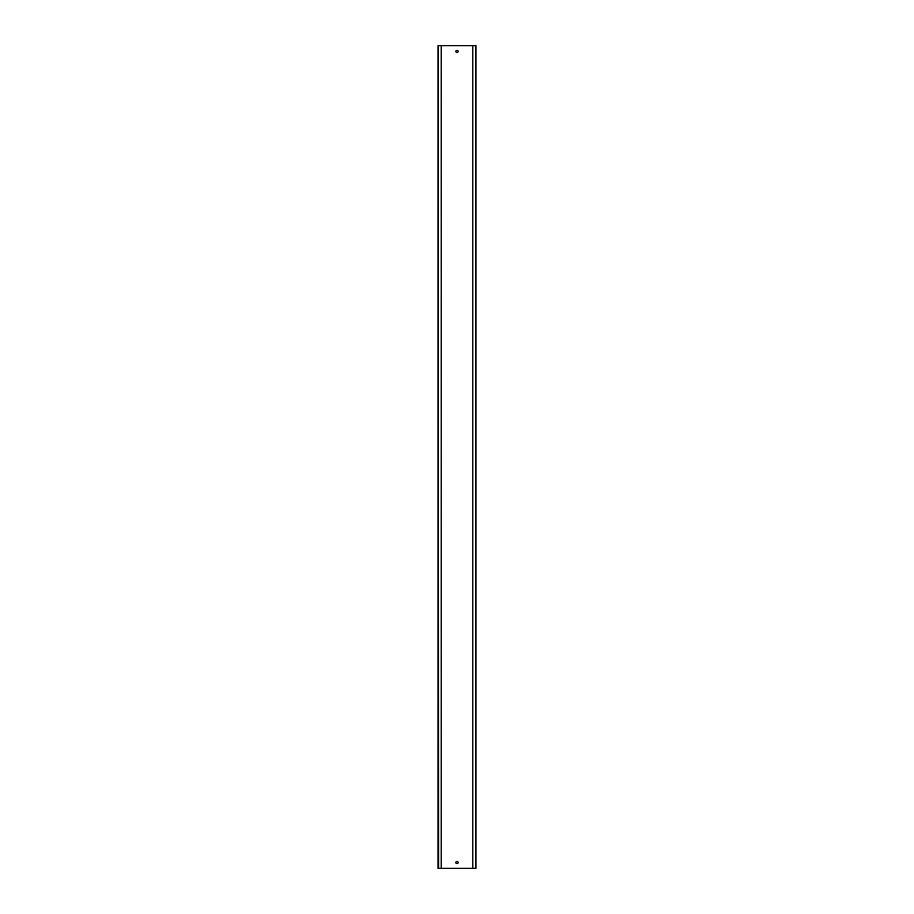 <?xml version="1.0" encoding="UTF-8"?>
<svg xmlns="http://www.w3.org/2000/svg" width="914" height="914" viewBox="0 0 914 914"><rect width="100%" height="100%" fill="white"/><g stroke="black" fill="none" stroke-linecap="round" stroke-linejoin="round"><path stroke-width="1.37" d="M455.869 862.542A1.131 1.131 0 0 1 457 861.411A1.131 1.131 0 0 1 458.131 862.542A1.131 1.131 0 0 1 457 863.673A1.131 1.131 0 0 1 455.869 862.542M455.869 51.458A1.131 1.131 0 0 1 457 50.327A1.131 1.131 0 0 1 458.131 51.458A1.131 1.131 0 0 1 457 52.589A1.131 1.131 0 0 1 455.869 51.458M475.943 868.3L475.943 45.7M438.594 868.3L438.057 45.7L438.057 868.3L472.812 868.3L472.812 45.7L475.406 45.7M472.812 868.3L475.406 868.3M441.188 868.3L441.188 45.7L472.812 45.7M438.594 45.7L441.188 45.7M438.057 45.7L438.057 868.3"/></g></svg>
